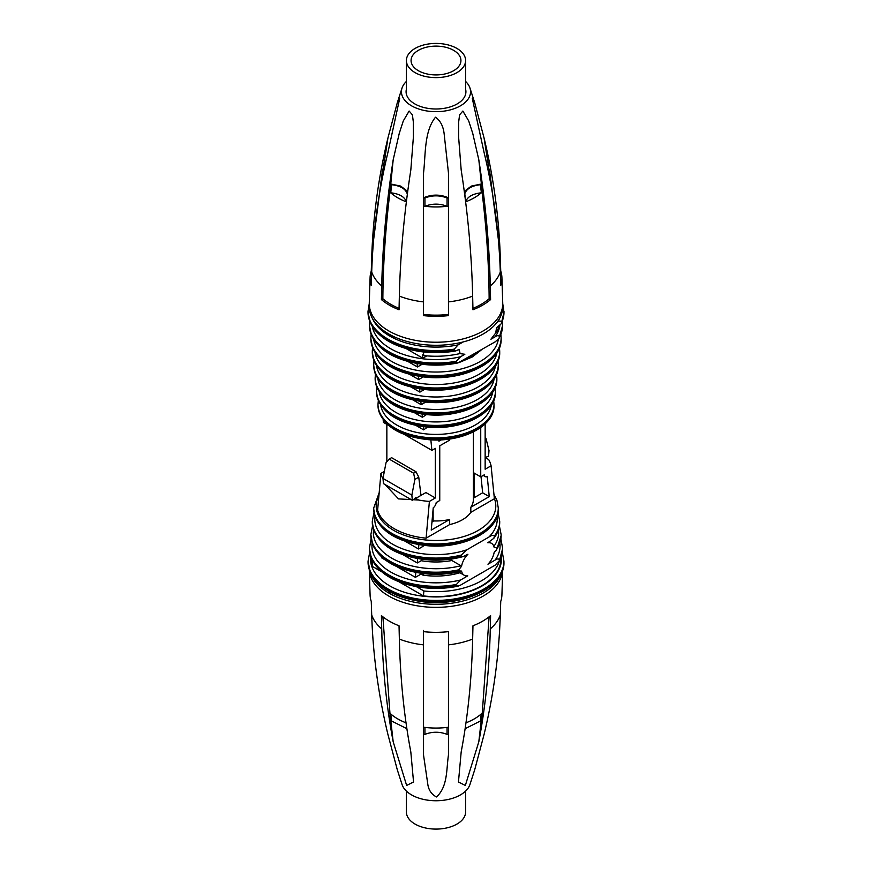 <?xml version="1.0" encoding="UTF-8"?>
<svg xmlns="http://www.w3.org/2000/svg" width="872" height="872" viewBox="0 0 872 872"><rect width="100%" height="100%" fill="white"/><g stroke="black" fill="none" stroke-linecap="round" stroke-linejoin="round"><path stroke-width="1.31" d="M407.595 55.71A29.604 17.091 -0 0 0 406.396 60.517A29.604 17.091 -0 0 0 431.793 77.445A29.604 17.091 -0 0 0 464.405 65.335A29.604 17.091 -0 0 0 465.604 60.517A29.604 17.091 -0 0 0 440.207 43.6A29.604 17.091 -0 0 0 407.595 55.71M459.925 64.572A24.928 14.399 -0 0 0 460.928 60.517A24.928 14.399 -0 0 0 439.543 46.271A24.928 14.399 -0 0 0 412.075 56.473A24.928 14.399 -0 0 0 411.072 60.517A24.928 14.399 -0 0 0 432.458 74.774A24.928 14.399 -0 0 0 459.925 64.572M465.604 81.434A34.553 19.947 180 0 1 469.158 86.099A34.553 19.947 180 0 1 469.921 87.909A34.553 19.947 180 0 1 444.175 111.104A34.553 19.947 180 0 1 402.842 97.337A34.553 19.947 180 0 1 402.079 87.909A34.553 19.947 180 0 1 406.396 81.434M465.604 89.227A29.921 17.277 180 0 1 465.921 91.724A29.921 17.277 180 0 1 427.574 108.291A29.921 17.277 180 0 1 414.843 103.931A29.921 17.277 180 0 1 406.08 91.724A29.921 17.277 180 0 1 406.396 89.227M489.835 178.869A54.108 31.239 0 0 0 489.813 172.405A54.108 31.239 0 0 0 488.941 169.233L484.08 138.081L474.717 102.787L472.275 98.329L484.08 152.48C493.596 191.938 499.002 231.767 500.299 271.977L500.735 285.449A65.923 38.063 180 0 0 501.912 277.547L502.73 302.987A66.741 38.532 180 0 1 502.741 303.696A66.741 38.532 180 0 1 461.539 339.295A66.741 38.532 180 0 1 388.803 330.946A66.741 38.532 180 0 1 371.952 314.541A66.741 38.532 180 0 1 369.259 303.696A66.741 38.532 180 0 1 369.27 302.987L370.088 277.547A65.923 38.063 180 0 1 371.265 271.05L371.734 271.05M484.08 138.081C493.596 177.539 499.002 217.379 500.299 257.578L500.735 271.05A65.923 38.063 180 0 1 501.912 277.547M465.637 201.835A54.108 31.239 0 0 0 481.355 192.734L482.249 192.222L478.815 159.816L472.755 133.438L468.722 120.979L462.879 111.049L459.588 114.842L458.65 122.135L458.596 136.839L461.179 169.996C467.904 213.335 471.73 255.376 472.646 296.12A65.498 37.812 180 0 1 448.47 301.897L448.47 173.038L444.284 135.16C443.576 126.822 440.654 120.837 435.51 117.208C424.032 131.323 425.732 154.671 423.53 173.038L423.53 301.897A65.498 37.812 180 0 1 399.354 296.12C400.27 255.376 404.096 213.335 410.821 169.996L413.404 136.839L413.35 122.145L412.412 114.864L409.132 111.038L403.278 120.968L399.245 133.438L393.185 159.816C386.46 203.165 382.634 245.196 381.718 285.94L381.413 299.587L382.863 298.747A63.907 36.897 0 0 0 399.071 308.361M478.815 159.816C485.541 203.165 489.366 245.196 490.282 285.94L490.587 299.587A65.923 38.063 180 0 1 472.962 309.767L472.646 296.12M381.718 285.94A65.498 37.812 180 0 1 373.151 275.421A65.498 37.812 180 0 1 371.701 271.977C372.998 231.767 378.404 191.938 387.92 152.48L399.725 98.329L397.283 102.787L387.92 138.081C378.404 177.539 372.998 217.368 371.701 257.578L371.265 271.05M448.47 301.897L448.47 315.62A65.923 38.063 180 0 1 423.53 315.62L423.53 314.432A63.907 36.897 0 0 0 448.47 314.432L448.47 315.62M423.53 301.897L423.53 315.62M399.354 296.12L399.038 309.767A65.923 38.063 180 0 1 381.413 299.587M482.053 192.102C486.532 228.682 488.898 264.227 489.138 298.747L490.587 299.587M481.235 184.003L471.262 186.107L464.296 191.437M448.47 206.097L448.47 314.432M448.459 197.802C440.153 194.227 431.847 194.227 423.541 197.802M423.53 206.097L423.53 314.432M407.704 191.437L400.738 186.107L390.765 184.003L393.185 159.816M389.948 192.102C385.468 228.682 383.102 264.227 382.863 298.747M406.385 201.824C404.63 196.81 399.42 193.802 390.754 192.799L389.751 192.222L390.765 184.003M487.503 160.873L486.216 161.614M371.701 271.977L371.265 285.449A65.923 38.063 180 0 1 370.088 277.547M385.784 161.614L384.498 160.873L387.92 138.081M383.974 169.92L383.059 168.503L384.487 160.873M472.929 308.361A63.907 36.897 0 0 0 489.138 298.747M502.741 303.696L502.741 306.748A66.741 38.532 180 0 1 461.539 342.347A66.741 38.532 180 0 1 388.803 333.998A66.741 38.532 180 0 1 369.259 306.748L369.259 303.696M481.355 192.734L480.439 184.701L481.431 184.123M480.439 184.701C471.774 185.714 466.553 188.723 464.809 193.726L464.613 193.835M465.528 200.996L464.809 193.726M448.459 197.966L447.053 197.966L447.053 206.261C439.684 203.438 432.316 203.438 424.947 206.261L424.795 206.261A54.108 31.239 0 0 0 447.205 206.261L448.459 206.261M447.053 197.966C439.684 195.143 432.316 195.143 424.947 197.966L423.541 197.966M424.795 206.261L423.541 206.261M424.947 206.261L424.947 197.966M390.645 192.734A54.108 31.239 0 0 0 406.363 201.835M406.472 200.996L407.388 193.835M407.191 193.726C405.436 188.723 400.226 185.714 391.561 184.701L390.569 184.123M390.754 192.799L391.561 184.701M488.941 169.233L487.797 160.873M487.797 161.691L486.456 162.661M383.059 169.233A54.108 31.239 0 0 0 382.187 172.405A54.108 31.239 0 0 0 382.165 178.869M385.544 162.661L384.203 160.873M383.059 169.31L384.203 161.691M481.246 192.799C472.58 193.802 467.37 196.821 465.615 201.824M488.941 169.31L488.026 169.92M423.149 351.078L423.77 355.569A64.397 37.18 180 0 0 429.253 356.048A64.397 37.18 180 0 0 454.127 354.74A64.397 37.18 180 0 0 459.849 353.607L464.852 354.272L460.59 356.735L456.383 361.204L456.383 362.218L457.974 362.926L495.154 341.868L499.024 338.423L502.555 325.638L502.327 321.267M423.607 355.525L422.473 354.871L422.8 358.196L426.833 355.874M374.23 329.278L375.592 330.935M406.178 348.604L422.8 358.196M502.555 325.638A66.555 38.422 -0 0 1 499.362 337.41L499.362 336.396C498.424 335.328 497.029 335.458 495.154 336.777L490.892 339.241L495.667 333.06L496.56 327.763L501.237 323.763L503.983 312.34L502.741 303.598M459.849 353.607L458.955 349.432M423.312 351.122L423.77 355.569M499.264 326.03A64.397 37.18 180 0 1 497.792 329.54A64.397 37.18 180 0 1 495.83 332.832L495.667 333.06M503.983 312.34A67.983 39.251 -0 0 1 501.487 322.88L501.487 321.866C500.681 320.765 499.405 320.82 497.65 322.041L496.953 322.444M463.185 341.944L458.094 344.876L454.258 349.127L454.258 350.152L455.751 350.925L459.184 349.345L460.078 353.607M495.83 332.832L496.713 327.632M421.71 363.308L421.754 364.463L417.426 366.959L417.089 363.504M407.922 361.477L417.426 366.959M372.671 318.923A65.487 37.812 -0 0 0 389.697 336.025A65.487 37.812 -0 0 0 392.771 337.693L394.275 336.821M459.784 362.262L472.428 356.91L481.627 349.683M421.754 364.463L455.544 363.395M389.697 336.025L389.697 334.75A65.487 37.812 -0 0 0 390.536 335.23L392.771 337.693A65.487 37.812 -0 0 0 417.557 345.574A65.487 37.812 -0 0 0 420.784 346.064A65.487 37.812 -0 0 0 458.094 344.876M423.454 376.78L418.669 379.538L418.342 376.159M409.622 374.317L418.669 379.538M424.479 389.446L419.912 392.117L419.585 388.803M411.268 387.135L419.912 392.117M425.405 401.076L425.503 402.188L421.154 404.695L420.827 401.436M412.881 399.921L421.154 404.695M426.495 414.571L422.386 417.285L422.07 414.069M414.451 412.696L422.386 417.285M427.509 427.127L423.629 429.863L423.323 426.68M415.988 425.449L423.629 429.863M480.734 427.509L480.734 476.864L484.265 474.826A4.981 2.878 120 0 0 485.268 476.613A4.981 2.878 120 0 0 487.263 476.613A11183.051 6456.571 120 0 1 489.247 496.626L482.641 492.811A11183.051 6456.571 -60 0 0 481.039 476.69M485.148 423.879L485.148 469.223L491.089 465.801L494.38 498.751L470.815 512.365L470.815 507.275L489.247 496.626M441.319 439.815L438.943 441.188A4.981 2.878 120 0 0 438.518 439.924M404.216 434.376L431.891 450.355L430.844 439.826M431.891 450.355L435.335 448.361L435.335 497.977L429.395 501.411L426.103 538.177L449.669 524.573A37.398 21.593 -0 0 0 470.815 512.365M433.133 520.911A37.398 21.593 -0 0 0 449.669 519.483L449.669 524.573M449.669 519.483L431.237 530.122A11183.051 6456.571 120 0 1 433.231 507.809A4.981 2.878 120 0 0 436.218 502.555L439.75 500.528L439.75 445.81L449.669 440.088L449.669 438.998M383.146 419.759L383.408 422.364L388.302 425.187M384.345 471.436L380.911 473.42L377.62 510.185A59.22 34.193 -0 0 0 419.323 537.272A59.22 34.193 -0 0 0 426.103 538.177M386.852 424.348L386.852 461.779M491.089 465.801A55.481 32.035 -0 0 0 488.68 459.566L485.159 457.528L488.56 456.252L489.007 450.552L485.987 438.376L485.148 438.867M473.398 497.313L474.128 497.727L482.641 492.811M470.815 507.275A37.398 21.593 -0 0 0 473.398 499.384L473.398 431.902M474.128 497.727L474.128 473.038L480.734 476.864M435.335 497.977L425.928 492.549L416.391 498.054L415.672 497.65M380.911 473.42A55.481 32.035 -0 0 0 383.07 479.197M415.17 498.043L418.604 500.027A55.481 32.035 -0 0 0 420.38 500.343A55.481 32.035 -0 0 0 429.395 501.411M433.133 508.823L433.133 521.391L431.945 522.077M385.064 484.549L398.515 498.893L418.604 500.027M451.685 558.996L451.87 560.511A50.958 29.419 180 0 1 421.187 560.707L417.285 562.963L403.093 554.766M421.808 559.214L421.187 560.707M451.87 560.511L460.917 565.743A62.642 36.166 180 0 1 423.171 567.955A62.642 36.166 180 0 1 374.688 539.964A62.642 36.166 180 0 1 373.543 529.827M498.01 512.54L499.711 521.293A63.711 36.777 180 0 1 494.489 535.877C493.04 535.005 491.165 535.419 488.843 537.108L466.902 549.774L461.255 555.061L461.255 556.085L463.185 556.576L467.904 554.276A14.028 8.099 120 0 0 461.571 566.288L460.917 565.743M417.285 562.963L417.666 558.571M500.888 539.016L502.555 547.889A66.555 38.422 180 0 1 499.362 559.661L499.362 560.674L495.154 565.143L460.59 585.101L457.974 586.202L456.383 585.483L456.383 584.469L460.59 580.011L467.784 575.847A14.028 8.099 -60 0 1 464.253 575.269A14.028 8.099 -60 0 1 461.561 571.095L458.694 570.855L458.694 569.841L461.571 566.288M499.362 560.674L502.555 548.913A66.555 38.422 180 0 1 499.362 560.674M499.362 559.661C498.424 558.603 497.029 558.723 495.154 560.053L487.96 564.206A14.028 8.099 -60 0 0 494.184 552.259L496.593 549.894L497.051 547.692L494.173 547.463A14.028 8.099 -60 0 0 491.492 543.343A14.028 8.099 -60 0 0 487.84 542.776L493.835 538.297L494.489 535.877M423.193 545.251L423.116 546.297L418.495 548.968L405 541.174M459.893 572.751A52.364 30.226 180 0 1 422.985 575.139L421.1 574.048L415.399 577.34L396.477 566.408M385.13 559.868L381.467 557.742L381.533 556.925M418.495 548.968L418.865 544.619M415.399 577.34L415.835 572.392M421.154 573.264L421.1 574.048M422.985 575.139L423.367 573.275M381.544 571.716L372.322 566.397L372.747 561.459M500.866 557.829A64.91 37.474 180 0 1 423.454 595.914L398.951 581.766M423.454 595.914L423.879 590.976A64.397 37.18 0 0 0 441.526 591.51A64.397 37.18 0 0 0 497.792 564.936A64.397 37.18 0 0 0 499.384 561.045M416.38 586.649L423.879 590.976M372.322 566.397A64.91 37.474 180 0 1 371.134 557.829M388.193 590.922L388.89 591.739A65.454 37.79 180 0 0 389.719 592.23L390.122 592.001M420.98 495.405L418.756 477.191L414.876 479.437L411.867 495.089L412.314 500.277L416.042 497.858M418.756 477.191L416.053 471.807L391.593 457.68L389.174 459.075L386.013 462.76L382.993 478.423L383.44 483.611L412.314 500.277M416.053 471.807L413.633 473.202L414.876 479.437M382.993 478.423L411.867 495.089M389.174 459.075L413.633 473.202M485.148 437.003L485.987 438.376M369.281 569.874L370.088 594.977A65.923 38.063 0 0 0 371.265 601.462L371.701 614.934C372.998 655.144 378.404 694.973 387.92 734.431L397.283 769.736L402.079 784.604A34.553 19.947 0 0 0 426.266 799.94A34.553 19.947 0 0 0 469.921 784.604L474.717 769.736L484.08 734.431C493.596 694.973 499.002 655.144 500.299 614.934L500.735 601.462A65.923 38.063 0 0 0 501.912 594.977L502.719 569.874M410.821 751.958C404.096 716.381 400.27 678.754 399.354 639.078L399.038 625.791A65.923 38.063 0 0 1 381.413 615.61L381.718 628.897C382.634 668.573 386.46 706.2 393.185 741.778L406.646 785.454L413.546 781.988L410.821 751.958M448.47 754.999L448.47 631.644A65.923 38.063 0 0 1 423.53 631.644L423.53 754.999L427.716 783.601C428.425 789.814 431.346 794.272 436.49 796.964C447.968 786.468 446.268 769.148 448.47 754.999M478.815 741.778C485.541 706.2 489.366 668.573 490.282 628.897L490.587 615.61A65.923 38.063 0 0 1 472.962 625.791L472.646 639.078C471.73 678.754 467.904 716.381 461.179 751.958L458.454 781.988L465.343 785.465L478.815 741.778L481.213 720.632M369.281 569.885A66.741 38.532 0 0 0 388.803 596.067A66.741 38.532 0 0 0 417.208 605.8A66.741 38.532 0 0 0 502.719 569.885M390.787 720.632L393.185 741.778M406.014 722.823A54.108 31.239 180 0 1 390.645 713.863A54.108 31.239 180 0 1 389.948 713.231L390.558 720.501L406.864 728.687M389.948 713.231L382.884 616.809M482.053 713.231A54.108 31.239 180 0 1 481.355 713.863L482.249 713.351L489.116 616.809M482.249 713.34L481.442 720.501L465.136 728.687M448.47 631.644L448.47 727.226A54.108 31.239 180 0 1 447.205 727.39A54.108 31.239 180 0 1 424.795 727.39A54.108 31.239 180 0 1 423.53 727.226L423.53 630.456M370.295 572.544A66.741 38.532 0 0 0 388.803 593.014A66.741 38.532 0 0 0 456.002 602.53A66.741 38.532 0 0 0 501.705 572.544M390.645 713.863L389.751 713.351M390.754 713.961L391.561 721.079M481.355 713.863A54.108 31.239 180 0 1 465.986 722.823M481.246 713.961L480.439 721.079M424.795 727.39L423.541 727.39M424.947 727.401L424.947 734.355L423.541 734.355M424.947 734.355C432.316 731.532 439.684 731.532 447.053 734.355L448.459 734.355M447.205 727.39L448.459 727.39M447.053 727.401L447.053 734.355M465.604 791.089L465.604 811.996A29.604 17.091 180 0 1 444.339 828.4A29.604 17.091 180 0 1 406.396 811.996L406.396 791.089M500.299 271.977A65.498 37.812 180 0 1 490.282 285.94M495.154 336.777A64.059 36.984 -0 0 0 499.863 325.507M372.3 326.52A64.059 36.984 -0 0 0 373.488 330.684A64.059 36.984 -0 0 0 421.972 358.675A64.059 36.984 -0 0 0 460.59 356.735M499.362 336.396A66.555 38.422 -0 0 0 502.555 324.624M369.673 321.267L369.445 324.624A66.555 38.422 -0 0 0 371.418 333.911A66.555 38.422 -0 0 0 419.901 361.902A66.555 38.422 -0 0 0 456.383 361.204M457.974 362.926C445.756 365.39 433.351 365.771 420.751 364.082C395.539 360.125 379.124 350.609 371.527 335.524L369.445 325.638A66.555 38.422 -0 0 0 371.418 334.935A66.555 38.422 -0 0 0 419.901 362.926A66.555 38.422 -0 0 0 456.383 362.218M455.751 350.925C443.772 353.018 431.716 353.204 419.574 351.46C394.569 347.372 378.175 337.856 370.371 322.923L368.017 312.34A67.983 39.251 -0 0 0 370.251 322.313A67.983 39.251 -0 0 0 418.734 350.304A67.983 39.251 -0 0 0 454.258 350.152M368.017 312.34L368.017 311.326A67.983 39.251 -0 0 0 370.251 321.299A67.983 39.251 -0 0 0 418.734 349.291A67.983 39.251 -0 0 0 454.258 349.127M497.65 322.041A65.487 37.812 -0 0 0 499.329 318.923M501.487 321.866A67.983 39.251 -0 0 0 503.983 311.326M465.942 358.73A51.579 29.779 -0 0 0 472.471 355.547A51.579 29.779 -0 0 0 477.987 351.776M392.553 337.497L393.959 336.679M373.696 339.633A62.642 36.166 -0 0 0 374.688 343.285A62.642 36.166 -0 0 0 423.171 371.276A62.642 36.166 -0 0 0 498.348 339.35M371.112 334.51L370.873 337.922A65.127 37.605 -0 0 0 372.595 346.533A65.127 37.605 -0 0 0 421.078 374.524A65.127 37.605 -0 0 0 501.128 337.922L500.888 334.51M501.128 338.935C502.185 363.57 460.492 382.405 421.939 376.693C396.488 372.878 380.072 363.362 372.704 348.113L370.873 338.935A65.127 37.605 -0 0 0 372.595 347.547A65.127 37.605 -0 0 0 421.078 375.538A65.127 37.605 -0 0 0 501.128 338.935L501.128 337.922M375.102 352.746A61.214 35.338 -0 0 0 375.897 355.885A61.214 35.338 -0 0 0 424.381 383.876A61.214 35.338 -0 0 0 496.898 352.746M372.551 347.754L372.29 351.209A63.711 36.777 -0 0 0 373.794 359.133A63.711 36.777 -0 0 0 422.277 387.135A63.711 36.777 -0 0 0 499.711 351.209L499.449 347.754M499.711 352.233C500.702 376.137 460.645 394.504 423.138 389.293C397.447 385.642 381.02 376.105 373.881 360.692L372.29 352.233A63.711 36.777 -0 0 0 373.794 360.158A63.711 36.777 -0 0 0 422.277 388.149A63.711 36.777 -0 0 0 499.711 352.233L499.711 351.209M376.497 365.848A59.787 34.52 -0 0 0 377.118 368.475A59.787 34.52 -0 0 0 425.601 396.466A59.787 34.52 -0 0 0 495.503 365.848M373.99 360.986L373.717 364.507A62.283 35.959 -0 0 0 374.993 371.745A62.283 35.959 -0 0 0 423.476 399.736A62.283 35.959 -0 0 0 498.283 364.507L498.01 360.986M498.283 365.532C499.22 388.705 460.787 406.603 424.359 401.894C398.395 398.406 381.969 388.858 375.069 373.271L373.717 365.532A62.283 35.959 -0 0 0 374.993 372.758A62.283 35.959 -0 0 0 423.476 400.749A62.283 35.959 -0 0 0 498.283 365.532L498.283 364.507M377.892 378.96A58.37 33.692 -0 0 0 378.361 381.053A58.37 33.692 -0 0 0 426.844 409.044A58.37 33.692 -0 0 0 494.108 378.96M375.429 374.23L375.145 377.805A60.855 35.142 -0 0 0 376.203 384.334A60.855 35.142 -0 0 0 424.686 412.325A60.855 35.142 -0 0 0 496.855 377.805L496.571 374.23M496.855 378.819C497.738 401.273 460.939 418.691 425.58 414.483C399.343 411.17 382.906 401.621 376.268 385.827L375.145 378.819A60.855 35.142 -0 0 0 376.203 385.359A60.855 35.142 -0 0 0 424.686 413.35A60.855 35.142 -0 0 0 496.855 378.819L496.855 377.805M379.298 392.073A56.942 32.874 -0 0 0 379.614 393.632A56.942 32.874 -0 0 0 428.098 421.623A56.942 32.874 -0 0 0 492.702 392.073M376.878 387.473L376.562 391.103A59.438 34.313 -0 0 0 377.423 396.923A59.438 34.313 -0 0 0 425.918 424.915A59.438 34.313 -0 0 0 495.438 391.103L495.122 387.473M495.438 392.117C496.255 413.84 461.092 430.779 426.822 427.073C400.292 423.934 383.844 414.374 377.489 398.384L376.562 392.117A59.438 34.313 -0 0 0 377.423 397.948A59.438 34.313 -0 0 0 425.918 425.939A59.438 34.313 -0 0 0 495.438 392.117L495.438 391.103M380.704 405.186A55.514 32.057 -0 0 0 380.879 406.189A55.514 32.057 -0 0 0 429.362 434.18A55.514 32.057 -0 0 0 491.296 405.186M378.317 400.717L377.99 404.401A58.01 33.496 -0 0 0 378.666 409.502A58.01 33.496 -0 0 0 427.149 437.493A58.01 33.496 -0 0 0 494.01 404.401L493.683 400.717M494.01 405.415C494.784 426.397 461.244 442.856 428.076 439.641C401.229 436.709 384.77 427.138 378.721 410.919L377.99 405.415A58.01 33.496 -0 0 0 378.666 410.527A58.01 33.496 -0 0 0 427.149 438.518A58.01 33.496 -0 0 0 494.01 405.415L494.01 404.401M458.694 569.841A65.127 37.605 180 0 1 421.078 571.204A65.127 37.605 180 0 1 372.595 543.202A65.127 37.605 180 0 1 370.873 534.591L372.704 544.793C380.072 560.031 396.488 569.558 421.939 573.373C435.095 575.019 447.925 574.386 460.416 571.476M461.255 556.085A63.711 36.777 180 0 1 422.277 558.233A63.711 36.777 180 0 1 373.794 530.241A63.711 36.777 180 0 1 372.29 522.317L373.881 530.776C381.02 546.188 397.447 555.726 423.138 559.377C437.003 560.99 450.355 560.053 463.185 556.576M458.694 570.855A65.127 37.605 180 0 1 421.078 572.217A65.127 37.605 180 0 1 372.595 544.226A65.127 37.605 180 0 1 370.873 535.615M466.902 549.774A61.214 35.338 180 0 1 424.381 553.96A61.214 35.338 180 0 1 375.897 525.969A61.214 35.338 180 0 1 374.971 516.486M497.029 516.486A61.214 35.338 180 0 1 488.843 537.108M461.255 555.061A63.711 36.777 180 0 1 422.277 557.219A63.711 36.777 180 0 1 373.794 529.228A63.711 36.777 180 0 1 372.29 521.293L372.29 522.317M498.457 529.827A62.642 36.166 180 0 1 493.879 546.395M499.711 521.293L499.711 522.317A63.711 36.777 180 0 1 494.489 536.901M499.296 525.413L501.128 534.591A65.127 37.605 180 0 1 497.051 547.692M501.128 534.591L501.128 535.615A65.127 37.605 180 0 1 497.051 548.717M499.896 543.18A64.059 36.984 180 0 1 495.154 560.053M460.59 580.011A64.059 36.984 180 0 1 421.972 581.94A64.059 36.984 180 0 1 390.7 572.01A64.059 36.984 180 0 1 374.524 556.271A64.059 36.984 180 0 1 373.488 553.949A64.059 36.984 180 0 1 372.104 543.18M456.383 585.483A66.555 38.422 180 0 1 419.901 586.191A66.555 38.422 180 0 1 371.418 558.2A66.555 38.422 180 0 1 369.445 548.913L371.527 558.799C379.124 573.874 395.539 583.401 420.751 587.347C433.351 589.047 445.756 588.665 457.974 586.202M456.383 584.469A66.555 38.422 180 0 1 419.901 585.177A66.555 38.422 180 0 1 371.418 557.186A66.555 38.422 180 0 1 369.445 547.889L369.445 548.913M501.302 556.609A65.454 37.79 180 0 1 420.816 595.903A65.454 37.79 180 0 1 389.719 585.875A65.454 37.79 180 0 1 373.194 569.787A65.454 37.79 180 0 1 372.333 567.912A65.454 37.79 180 0 1 370.698 556.609M502.316 552.336L503.94 561.187A67.94 39.229 180 0 1 418.767 599.129A67.94 39.229 180 0 1 370.284 571.138A67.94 39.229 180 0 1 368.06 561.187L370.404 572.773C378.197 587.706 394.602 597.222 419.606 601.309C460.198 608.013 505.106 588.251 503.94 562.2A67.94 39.229 180 0 1 418.767 600.143A67.94 39.229 180 0 1 370.284 572.152A67.94 39.229 180 0 1 368.06 562.2M498.283 509.019A62.283 35.959 180 0 1 423.476 544.248A62.283 35.959 180 0 1 374.993 516.257A62.283 35.959 180 0 1 373.717 509.019L375.069 516.758C381.969 532.356 398.395 541.894 424.359 545.382C460.798 550.09 499.22 532.203 498.283 509.019L498.283 508.005A62.283 35.959 180 0 1 423.476 543.223A62.283 35.959 180 0 1 374.993 515.232A62.283 35.959 180 0 1 373.717 508.005L373.717 509.019M378.895 495.732A59.787 34.52 0 0 0 377.118 511.962A59.787 34.52 0 0 0 425.601 539.964A59.787 34.52 0 0 0 494.882 499.961A59.787 34.52 0 0 0 494.348 498.446M399.354 639.078A65.498 37.812 0 0 0 417.557 644.027A65.498 37.812 0 0 0 423.53 644.866M371.701 614.934A65.498 37.812 0 0 0 381.718 628.897M490.282 628.897A65.498 37.812 0 0 0 500.299 614.934M448.47 644.866A65.498 37.812 0 0 0 472.646 639.078M406.396 94.209L406.396 60.517M465.604 94.209L465.604 60.517M474.717 102.787L469.921 87.909M397.283 102.787L402.079 87.909M489.813 172.405L498.304 239.059M382.187 172.405L373.696 239.059M369.445 325.638L369.445 324.624M369.259 303.598L368.017 311.326M370.873 338.935L370.873 337.922M372.29 352.233L372.29 351.209M373.717 365.532L373.717 364.507M375.145 378.819L375.145 377.805M376.562 392.117L376.562 391.103M377.99 405.415L377.99 404.401M485.268 476.613L483.219 475.425M372.551 525.783L370.873 534.591M373.99 512.54L372.29 521.293M499.711 522.317C499.667 527.963 497.705 533.283 493.835 538.297M489.17 542.003L491.492 543.343M501.128 535.615L496.593 549.894M502.555 547.889L502.555 548.913M458.465 571.923L464.253 575.269M371.112 539.016L369.445 547.889M369.684 552.336L368.06 561.187M503.94 561.187L503.94 562.2M373.717 508.005L379.167 492.756M493.944 494.326L496.931 500.266L498.283 508.005"/></g></svg>
